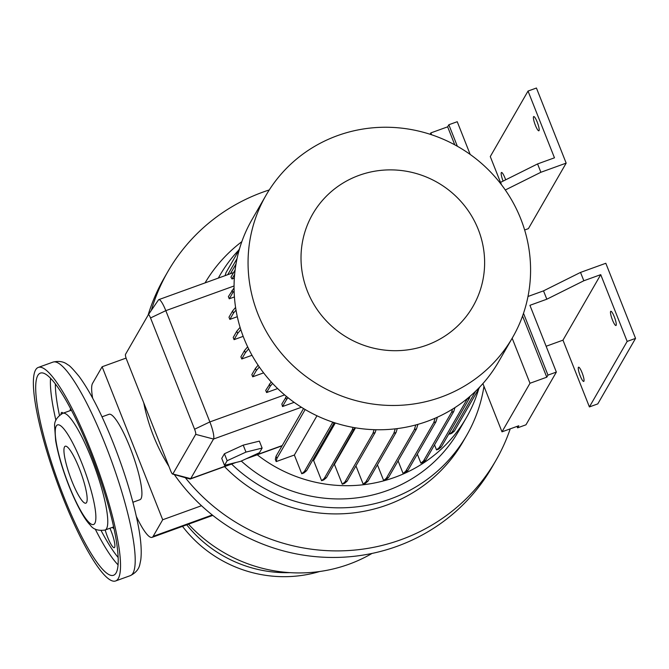 <?xml version="1.0" encoding="UTF-8"?>
<svg xmlns="http://www.w3.org/2000/svg" width="669" height="669" viewBox="0 0 669 669"><rect width="100%" height="100%" fill="white"/><g stroke="black" fill="none" stroke-linecap="round" stroke-linejoin="round"><path stroke-width="1" d="M259.363 441.122L243.215 445.136L224.408 453.766L221.748 458.382L224.5 465.331L240.656 461.317L259.463 452.687L262.123 448.079L245.966 452.093L243.215 445.136L224.408 453.766L221.748 458.382L224.5 465.331L240.656 461.317L259.463 452.687L262.123 448.079L259.363 441.122L243.215 445.136L245.966 452.093L227.159 460.724L224.408 453.766L227.159 460.724L224.5 465.331L227.159 460.724L245.966 452.093L262.123 448.079L259.363 441.122M90.767 450.22A113.554 21.408 70.1 0 1 115.57 580.976A113.554 21.408 70.1 0 1 63.137 498.162A113.554 21.408 70.1 0 1 38.334 367.406A113.554 21.408 70.1 0 1 90.767 450.22M102.006 416.829L109.047 414.287A45.425 8.563 70.1 0 1 130.02 447.41A45.425 8.563 70.1 0 1 139.938 499.71L132.905 502.26M71.867 481.086A30.281 5.712 70.1 0 1 65.253 446.223A30.281 5.712 70.1 0 1 79.235 468.308A30.281 5.712 70.1 0 1 85.849 503.172A30.281 5.712 70.1 0 1 71.867 481.086M63.873 496.883A107.5 20.262 70.1 0 1 40.391 373.101A107.5 20.262 70.1 0 1 90.031 451.5A107.5 20.262 70.1 0 1 113.513 575.281A107.5 20.262 70.1 0 1 63.873 496.883M105.2 529.99A14.383 2.709 -109.9 0 0 107.634 537.174A14.383 2.709 -109.9 0 0 114.274 547.668A14.383 2.709 -109.9 0 0 111.129 531.102A14.383 2.709 -109.9 0 0 109.942 528.276M63.087 413.191A14.383 2.709 -109.9 0 0 61.657 412.43A14.383 2.709 -109.9 0 0 61.038 414.128M372.056 553.422A146.862 142.438 -150 0 1 188.499 524.178M510.221 428.862A189.26 183.557 -150 0 1 495.921 460.414A189.26 183.557 -150 0 1 185.321 477.683M495.921 460.414L492.15 466.97A189.26 183.557 -150 0 1 201.503 505.722A189.26 183.557 -150 0 1 174.316 474.564M168.914 466.385A189.26 183.557 -150 0 1 153.385 435.67A189.26 183.557 -150 0 1 143.751 402.83M483.971 386.297A151.403 146.846 -150 0 1 466.628 435.444A151.403 146.846 -150 0 1 231.599 464.069M466.628 435.444L463.132 441.515A151.403 146.846 -150 0 1 224.567 466.611M478.803 388.706A142.321 138.031 -150 0 1 466.402 417.64L458.758 430.903A142.321 138.031 -150 0 1 241.266 461.033M466.402 417.64A142.321 138.031 -150 0 1 257.256 454.795M520.758 218.83A142.321 138.031 -150 0 1 512.63 337.427A142.321 138.031 -150 0 1 379.825 404.87A142.321 138.031 -150 0 1 257.883 313.895A142.321 138.031 -150 0 1 266.011 195.298A142.321 138.031 -150 0 1 398.816 127.854A142.321 138.031 -150 0 1 520.758 218.83M512.63 337.427L498.631 361.72A142.321 138.031 -150 0 1 365.826 429.155A142.321 138.031 -150 0 1 243.884 338.188A142.321 138.031 -150 0 1 252.012 219.583L266.011 195.298M478.243 229.4A92.498 89.713 -150 0 1 426.462 345.263A92.498 89.713 -150 0 1 307.397 291.182A92.498 89.713 -150 0 1 359.178 175.32A92.498 89.713 -150 0 1 478.243 229.4M537.207 122.067A7.568 1.43 -109.9 0 0 533.711 116.548A7.568 1.43 -109.9 0 0 535.367 125.262A7.568 1.43 -109.9 0 0 538.863 130.79A7.568 1.43 -109.9 0 0 537.207 122.067M505.655 179.836A7.568 1.43 -109.9 0 0 504.978 177.996A7.568 1.43 -109.9 0 0 501.482 172.477A7.568 1.43 -109.9 0 0 503.105 181.107M614.301 316.797A7.568 1.43 -109.9 0 0 610.805 311.269A7.568 1.43 -109.9 0 0 612.461 319.991A7.568 1.43 -109.9 0 0 615.957 325.51A7.568 1.43 -109.9 0 0 614.301 316.797M582.072 372.717A7.568 1.43 -109.9 0 0 578.576 367.197A7.568 1.43 -109.9 0 0 580.232 375.911A7.568 1.43 -109.9 0 0 583.728 381.439A7.568 1.43 -109.9 0 0 582.072 372.717M319.74 571.493A124.911 121.148 -150 0 1 182.495 526.352M546.824 299.21L543.512 290.864L580.525 272.417L583.836 280.763L546.824 299.21L529.923 305.315L556.357 372.081L547.97 375.117L523.509 313.335M528 296.476L543.512 290.864M517.012 426.404L517.58 427.842L525.968 424.807L556.357 372.081M546.13 346.258L562.972 340.161L589.406 406.928L597.793 403.892L635.55 338.38L605.813 263.277L580.525 272.417M583.836 280.763L600.729 274.65L627.162 341.416L635.55 338.38M627.162 341.416L589.406 406.928M600.729 274.65L562.972 340.161M547.97 375.117L546.774 377.191L522.564 316.044M482.893 383.596L501.993 431.831L518.776 425.768L517.58 427.842M501.993 431.831L529.99 383.262L546.774 377.191M512.17 338.238L529.99 383.262M505.304 189.996L540.878 172.276L537.575 163.93L500.563 182.369L501.516 184.786M470.19 154.447L457.236 121.716L448.84 124.752L457.362 146.26M500.563 182.369L499.843 182.629M500.504 182.394L490.277 156.571L528.033 91.059L536.429 88.024L566.166 163.127L540.878 172.276M566.166 163.127L528.41 228.639L524.647 230.002M537.575 163.93L554.467 157.817L528.033 91.059M448.84 124.752L447.645 126.834L454.769 144.83M430.075 134.268L430.869 132.897L447.645 126.834M431.614 134.778L430.869 132.897M454.962 407.588L453.766 411.485L425.743 460.105L423.544 460.899L420.893 463.157L417.322 454.134M425.743 460.105L423.084 462.363L420.893 463.157M453.766 411.485L451.567 412.28L423.544 460.899M452.545 409.119L451.567 412.28M376.02 429.732L375.158 432.542L347.136 481.162L344.945 481.956L342.285 484.214L334.441 464.403A121.122 117.476 -150 0 1 334.107 464.37M347.136 481.162L344.485 483.419L342.285 484.214M375.158 432.542L372.959 433.336L344.945 481.956M374.088 429.682L372.959 433.336M355.515 427.826L334.441 464.403M235.12 269.95L230.93 277.158A15.144 2.852 -109.9 0 1 232.009 278.973L234.635 274.407M234.342 278.128L232.009 278.973M239.301 249.579L226.038 272.584L225.093 275.653M258.109 365.215L255.458 368.368L251.853 374.623L252.715 376.806L263.611 372.859M259.321 366.988L256.319 370.551L255.458 368.368M256.319 370.551L252.715 376.806M237.06 258.535L227.744 274.691M235.998 264.063L230.429 273.721M437.375 417.205L435.954 421.796L407.939 470.416L405.74 471.21L403.081 473.476L398.088 460.857M407.939 470.416L405.28 472.682L403.081 473.476M435.954 421.796L433.763 422.591L405.74 471.21M435.109 418.209L433.763 422.591M354.879 427.725L326.455 477.649L324.256 478.444L321.605 480.702L313.627 460.556A121.122 117.476 -150 0 1 312.607 460.272M326.455 477.649L323.796 479.907L321.605 480.702M354.478 429.03L352.279 429.824L324.256 478.444M353.031 427.391L352.279 429.824M335.286 422.975L313.627 460.556M240.087 327.325L236.809 331.222L233.205 337.477L234.066 339.66L243.173 336.365M240.823 329.666L237.671 333.405L236.809 331.222M237.671 333.405L234.066 339.66M305.173 409.528L276.899 458.449L276.197 461.593L294.352 455.029L316.972 415.784M276.899 458.449L276.038 456.266L275.327 459.411L276.197 461.593M303.534 408.55L276.038 456.266M304.922 409.829L304.696 409.244M235.588 307.406L232.586 310.96L228.982 317.215L229.852 319.397L237.303 316.696M236.015 310.098L233.456 313.142L232.586 310.96M233.456 313.142L229.852 319.397M397.252 428.603L396.048 432.492L368.034 481.111L365.834 481.906L363.183 484.164L355.941 465.883M368.034 481.111L365.374 483.369L363.183 484.164M396.048 432.492L393.857 433.278L365.834 481.906M395.22 428.854L393.857 433.278M469.989 396.341L469.404 398.239L441.381 446.859L439.19 447.653L436.531 449.911L434.524 444.86M441.381 446.859L438.722 449.125L436.531 449.911M469.404 398.239L467.205 399.033L439.19 447.653M467.355 398.557L467.205 399.033M247.639 346.826L244.503 350.548L240.899 356.803L241.768 358.985L252.012 355.281M248.634 348.867L245.372 352.739L244.503 350.548M245.372 352.739L241.768 358.985M334.283 422.649L306.603 470.675L304.412 471.469L301.752 473.736L294.352 455.029M306.603 470.675L303.952 472.941L301.752 473.736M333.605 422.432L332.434 422.85L304.412 471.469M332.66 422.114L332.434 422.85M286.457 396.441L281.85 404.017A15.144 2.852 70.1 0 1 282.51 406.543L294.134 402.345M288.063 397.737L286.549 399.535L285.688 397.353M286.549 399.535L282.51 406.543M417.916 424.355L416.528 428.871L388.505 477.49L386.306 478.285L383.655 480.543L377.425 464.813M388.505 477.49L385.846 479.748L383.655 480.543M416.528 428.871L414.328 429.665L386.306 478.285M415.784 424.949L414.328 429.665M479.815 386.958L454.385 431.087L452.185 431.881L449.535 434.139L449.2 433.295M454.385 431.087L451.726 433.345L449.535 434.139M475.651 391.164L452.185 431.881M271.188 381.907L265.718 390.378L266.58 392.561L277.635 388.564M272.601 383.437L270.184 386.306L269.323 384.123M270.184 386.306L266.58 392.561M234.058 287.904L228.38 296.626L229.241 298.809L234.418 296.936M234.117 291.048L232.845 292.554L231.984 290.371M232.845 292.554L229.241 298.809M239.611 248.517L235.664 255.893M158.503 299.879L148.342 314.723L125.496 354.369A4.541 0.853 -109.9 0 0 126.592 359.496L170.645 470.767A4.541 0.853 -109.9 0 0 172.619 474.078A4.541 0.853 -109.9 0 0 172.853 473.978L195.691 434.357A4.541 0.853 -109.9 0 0 194.587 429.23L150.533 317.959A4.541 0.853 -109.9 0 0 148.342 314.723A4.541 0.853 -109.9 0 0 148.334 314.739L158.461 299.946A15.144 2.852 70.1 0 1 158.503 299.879A15.144 2.852 70.1 0 1 158.821 299.62A15.144 2.852 70.1 0 1 165.812 310.659L209.865 421.93A15.144 2.852 70.1 0 1 213.528 439.04L190.69 478.661A15.144 2.852 70.1 0 1 190.331 478.996A15.144 2.852 70.1 0 1 189.921 478.996L172.619 474.078M201.503 505.722L162.701 519.754L153.126 536.371A45.425 8.563 -109.9 0 1 152.047 537.366A45.425 8.563 -109.9 0 1 136.359 516.468M126.09 358.091L102.123 366.763L162.701 519.754M102.123 366.763L92.548 383.379A45.425 8.563 -109.9 0 0 92.648 398.155M218.328 278.095A142.321 138.031 -150 0 1 219.783 275.511A142.321 138.031 -150 0 1 238.599 250.265M205.048 282.903A151.403 146.846 -150 0 1 241.835 241.66M151.336 310.349A189.26 183.557 -150 0 1 167.969 271.405A189.26 183.557 -150 0 1 269.264 189.946M148.066 315.199A189.26 183.557 -150 0 1 164.198 277.961L167.969 271.405M281.574 446.658A121.122 117.476 -150 0 1 280.896 446.24M105.443 444.918A113.554 21.408 70.1 0 1 130.254 575.666C135.774 572.907 138.985 569.06 139.905 564.134L140.774 559.886C141.887 550.838 140.9 538.696 137.831 523.467C132.847 498.882 124.702 472.18 113.395 443.371C101.788 414.228 90.415 391.992 79.285 376.672C73.03 369.045 69.208 365.09 67.82 364.789C63.956 361.586 59.023 360.691 53.01 362.096A113.554 21.408 70.1 0 1 105.443 444.918M81.994 463.517A52.993 9.993 70.1 0 1 94.822 523.375A52.993 9.993 70.1 0 1 69.108 485.886A52.993 9.993 70.1 0 1 56.28 426.019A52.993 9.993 70.1 0 1 81.994 463.517M105.05 530.04C98.092 531.019 93.167 529.38 90.282 525.123C85.632 520.549 78.29 509.017 69.049 486.196C62.476 469.412 58.011 454.218 55.644 440.603L54.624 426.387C54.156 421.328 56.89 416.963 62.827 413.283A62.075 11.699 70.1 0 1 91.494 458.558A62.075 11.699 70.1 0 1 105.05 530.04L113.086 527.105M113.571 526.737A62.075 11.699 70.1 0 1 112.743 527.256M62.827 413.283L70.521 410.507A62.075 11.699 70.1 0 1 71.491 410.373M70.111 410.649A65.863 12.418 70.1 0 1 70.554 408.583M59.432 415.257A103.712 19.552 70.1 0 1 55.351 383.889M55.903 420.316A107.5 20.262 70.1 0 1 50.551 378.244M289.995 572.647A124.911 121.148 -150 0 1 186.726 524.822M150.533 317.959L165.812 310.659L234.058 285.981M194.587 429.23L209.865 421.93L284.618 394.902M234.25 462.915L190.69 478.661L172.853 473.978M195.691 434.357L213.528 439.04L301.426 407.245M248.107 457.897L282.201 445.571M212.274 514.979L153.126 536.371M118.028 564.828A107.5 20.262 70.1 0 1 95.232 529.07M118.104 557.419A103.712 19.552 70.1 0 1 101.178 530.693M113.998 528.711A65.863 12.418 70.1 0 1 112.333 527.406M115.57 580.976L130.254 575.666M190.331 478.996L236.015 462.471M246.05 458.842L282.059 445.822M212.792 515.398L152.047 537.366M219.783 275.511L218.278 278.112M158.821 299.62L233.565 272.584M38.334 367.406L53.01 362.096"/></g></svg>
